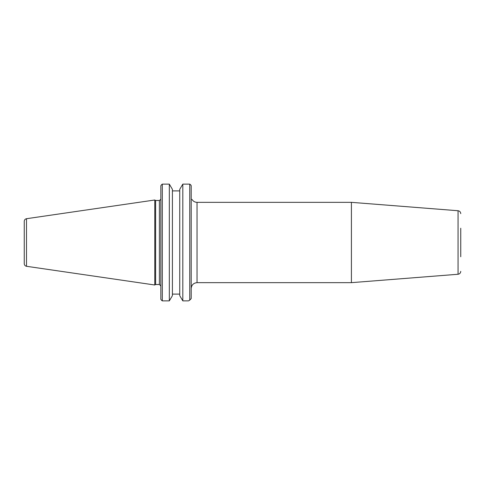 <?xml version="1.0" encoding="UTF-8"?>
<svg xmlns="http://www.w3.org/2000/svg" width="485" height="485" viewBox="0 0 485 485"><rect width="100%" height="100%" fill="white"/><g stroke="black" fill="none" stroke-linecap="round" stroke-linejoin="round"><path stroke-width="0.73" d="M191.205 199.371C192.042 199.371 192.042 199.371 191.205 199.371M351.413 242.5L351.413 282.658L197.037 282.658L197.037 202.342L351.413 202.342L351.413 242.5M460.75 256.765L460.75 228.235M191.205 298.566L189.75 300.124L191.205 298.566L191.205 185.664L190.66 184.821L191.205 185.664M182.815 300.864L179.741 295.662L179.741 189.338L182.815 184.136L182.815 300.864L188.538 300.864L189.75 300.124L189.75 184.136L190.66 184.821M182.815 184.136L189.75 184.136M160.85 185.664L161.602 184.67L160.85 185.664L160.85 299.336L161.602 300.33L160.85 299.336M155.624 242.5L155.624 200.487L154.782 200.002L154.782 284.998L155.624 284.513L155.624 242.5M161.602 184.67L162.311 184.136L169.326 184.136L172.405 189.338L172.405 295.662L169.326 300.864L169.326 184.136M169.326 300.864L162.311 300.864L162.311 184.136M162.311 300.864L161.602 300.33M172.405 294.098L179.741 294.098L172.405 294.098M179.741 190.902L172.405 190.902M24.25 242.5L24.25 263.694C24.359 265.113 25.105 265.98 26.493 266.289L26.493 218.711C25.105 219.02 24.359 219.887 24.25 221.305L24.25 242.5M460.75 213.642C460.611 211.981 459.713 211.011 458.064 210.739L458.064 274.261C459.713 273.989 460.611 273.019 460.75 271.358M160.814 199.371L159.395 200.487L159.395 284.513L160.85 285.968M197.037 282.658C193.497 283.004 191.557 284.95 191.205 288.484M191.957 199.371C193.127 201.281 194.818 202.275 197.037 202.342M458.064 210.739L351.413 202.342M458.064 274.261L351.413 282.658M159.395 200.487L155.624 200.487M159.395 284.513L155.624 284.513M26.493 266.289L154.782 284.998M26.493 218.711L154.782 200.002"/></g></svg>
